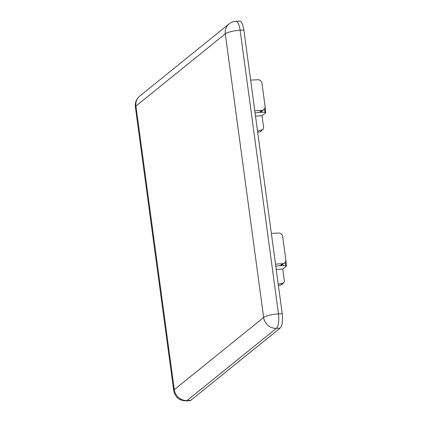 <?xml version="1.0" encoding="UTF-8"?>
<svg xmlns="http://www.w3.org/2000/svg" width="422" height="422" viewBox="0 0 422 422"><rect width="100%" height="100%" fill="white"/><g stroke="black" fill="none" stroke-linecap="round" stroke-linejoin="round"><path stroke-width="0.63" d="M259.303 112.336L264.863 112.273L265.797 112.679L262.015 115.733L263.639 127.739L263.397 128.984L262.357 129.765L257.515 130.968M264.858 104.835L265.797 112.679M280.034 265.654L285.594 265.591L286.527 265.997L282.745 269.051L284.37 281.057L284.127 282.302L283.088 283.083L278.246 284.291M285.588 258.158L286.527 265.997M229.04 23.938C231.034 22.355 233.292 21.48 235.824 21.316A11.885 3.888 -93.3 0 1 240.129 30.252L243.869 30.036L282.218 313.673A11.885 3.888 86.7 0 1 280.15 328.1L190.791 400.32A11.885 3.888 86.7 0 1 189.921 400.684L186.186 400.9A11.885 3.888 -93.3 0 0 187.052 400.536L276.41 328.316A11.885 10.935 -128.9 0 1 263.65 317.465L174.286 389.685L135.937 106.043L225.295 33.829L263.65 317.465A11.885 2.564 -7.7 0 1 278.483 313.889L240.129 30.252A11.885 2.564 172.3 0 0 225.295 33.829A11.885 10.935 -128.9 0 1 229.04 23.938L139.677 96.153A11.885 10.935 51.1 0 0 135.937 106.043A11.885 2.564 172.3 0 0 135.372 106.988L173.722 390.63A11.885 2.564 -7.7 0 1 174.286 389.685A11.885 10.935 51.1 0 0 187.052 400.536L190.791 400.32M243.869 30.036A11.885 3.888 -93.3 0 0 239.559 21.1L235.824 21.316M263.834 109.636A3.962 3.645 -128.9 0 1 261.862 110.39L259.483 112.315L261.693 111.366L263.834 109.636A3.962 3.645 -128.9 0 0 265.079 106.339L261.972 83.34A3.962 3.645 -128.9 0 0 257.715 79.726L250.642 80.133M261.862 110.39L254.788 110.796M259.483 112.315L255.073 112.917M275.519 264.114L282.592 263.708A3.962 3.645 -128.9 0 0 284.565 262.953A3.962 3.645 -128.9 0 0 285.81 259.657L282.703 236.658A3.962 3.645 -128.9 0 0 278.446 233.044L271.372 233.45M284.565 262.953L282.423 264.684L280.208 265.633L275.803 266.235M255.505 116.108L262.015 115.733M276.236 269.431L282.745 269.051M264.863 112.273A18.79 6.151 -93.3 0 0 264.541 108.85M285.594 265.591A18.79 6.151 -93.3 0 0 285.272 262.167M282.218 313.673L278.483 313.889A11.885 3.888 -93.3 0 1 276.41 328.316L280.15 328.1M282.592 263.708L280.208 265.633M263.397 128.984L260.205 131.669A18.79 6.151 -93.3 0 0 262.357 129.765M284.127 282.302L280.936 284.987A18.79 6.151 -93.3 0 0 283.088 283.083M135.372 106.988C134.913 102.641 136.353 99.033 139.677 96.153M173.722 390.63C175.209 397.281 179.361 400.705 186.186 400.9M260.205 131.669L257.694 132.292M280.936 284.987L278.425 285.61"/></g></svg>
